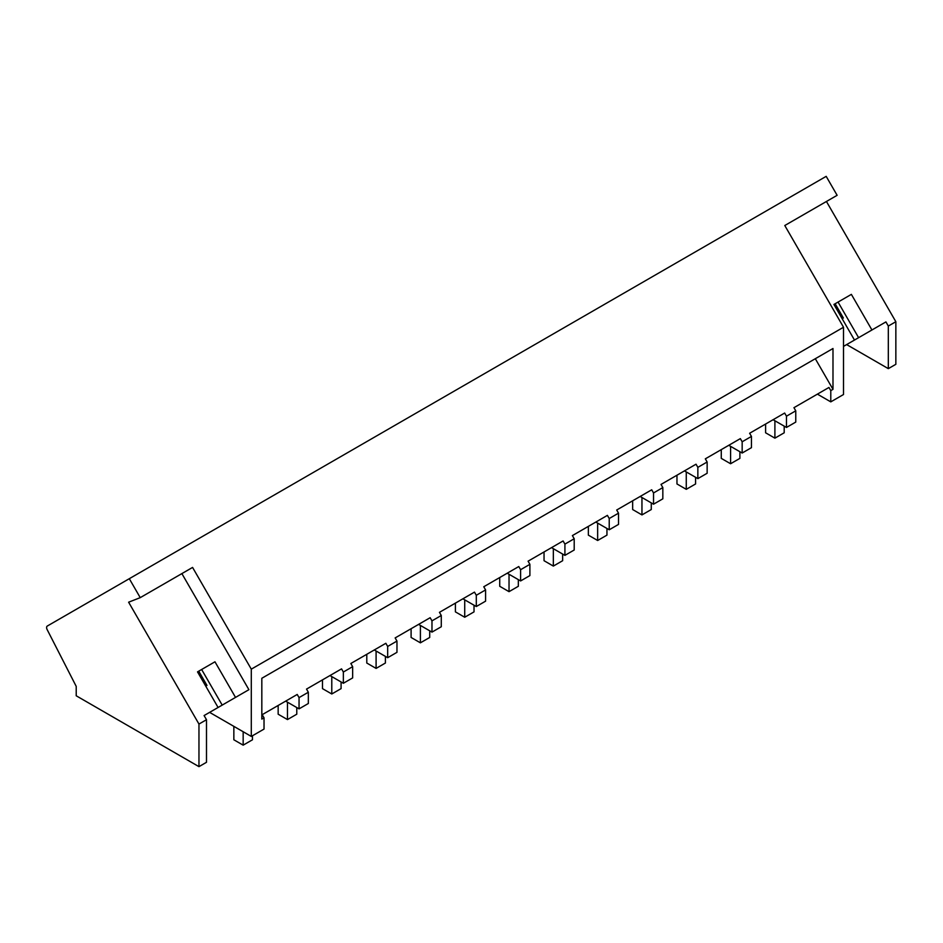 <?xml version="1.0" encoding="UTF-8"?>
<svg xmlns="http://www.w3.org/2000/svg" width="943" height="943" viewBox="0 0 943 943"><rect width="100%" height="100%" fill="white"/><g stroke="black" fill="none" stroke-linecap="round" stroke-linejoin="round"><path stroke-width="1.41" d="M181.881 573.603L248.905 689.687L235.526 697.407L214.969 661.797L197.523 671.876L218.081 707.486L204.089 715.56L206.493 719.709L206.493 762.298L198.961 766.647L76.218 695.781L76.218 686.386L47.15 629.594A3.289 1.898 60 0 1 47.291 626.046L826.186 176.353L837.125 195.307L784.788 225.518L843.514 327.245L843.514 394.516L830.783 401.871L830.783 390.614L828.968 387.455L793.947 407.682L795.762 410.83L791.118 413.517L786.474 416.193L784.647 413.046L749.626 433.261L751.453 436.42L742.165 441.784L740.338 438.625L705.317 458.84L707.144 461.999L702.5 464.687L697.855 467.363L696.028 464.204L661.008 484.431L662.835 487.578L658.19 490.266L653.534 492.953L651.719 489.794L616.698 510.01L618.514 513.169L609.225 518.532L607.41 515.373L572.389 535.589L574.204 538.748L569.56 541.435L564.916 544.111L563.089 540.964L528.08 561.179L529.895 564.327L520.607 569.702L518.78 566.543L483.759 586.758L485.586 589.917L476.298 595.281L474.47 592.121L439.45 612.337L441.277 615.496L436.633 618.184L431.977 620.859L430.161 617.712L395.141 637.928L396.968 641.075L387.667 646.45L385.852 643.291L350.831 663.507L352.647 666.666L343.358 672.029L341.543 668.87L306.522 689.097L308.337 692.245L303.693 694.932L299.049 697.608L297.222 694.461L262.201 714.676L264.028 717.835L264.028 729.08L251.298 736.436L209.617 712.366M129.297 578.696L140.236 597.65L128.613 602.2L198.961 724.059L198.961 766.647M843.514 327.245L251.298 669.153L192.572 567.427L140.236 597.65M815.306 358.717L832.987 389.341L832.987 348.509L261.824 678.276L261.824 719.096L264.028 717.835M832.987 389.341L830.783 390.614M251.298 669.153L251.298 736.436M826.433 201.472L895.85 321.716L895.85 364.304L888.318 368.642L846.649 344.584M817.392 394.139L830.783 401.871M795.762 410.83L795.762 422.087L786.474 427.45L773.083 419.718M751.453 436.42L751.453 447.666L742.165 453.029L728.774 445.308M707.144 461.999L707.144 473.256L697.855 478.62L684.465 470.887M662.835 487.578L662.835 498.835L653.534 504.199L640.156 496.466M618.514 513.169L618.514 524.414L609.225 529.777L595.835 522.057M574.204 538.748L574.204 550.005L564.916 555.368L551.525 547.635M529.895 564.327L529.895 575.584L520.607 580.947L507.216 573.214M485.586 589.917L485.586 601.163L476.298 606.526L462.907 598.805M441.277 615.496L441.277 626.753L431.977 632.116L418.598 624.384M396.968 641.075L396.968 652.332L387.667 657.695L374.288 649.963M352.647 666.666L352.647 677.911L343.358 683.274L329.967 675.553M308.337 692.245L308.337 703.502L299.049 708.865L285.658 701.132M861.749 335.861L885.925 321.905L871.933 329.979L851.376 294.369L833.93 304.448L854.488 340.058L843.514 346.387L871.933 329.979M895.85 321.716L888.318 326.054L885.925 321.905M224.717 703.643L248.905 689.687M825.538 389.435L828.968 387.455M888.318 326.054L888.318 368.642M786.474 416.193L786.474 427.45M781.228 415.026L784.647 413.046M742.165 441.784L742.165 453.029M736.919 440.605L740.338 438.625M697.855 467.363L697.855 478.62M692.61 466.184L696.028 464.204M653.534 492.953L653.534 504.199M648.289 491.774L651.719 489.794M609.225 518.532L609.225 529.777M603.98 517.353L607.41 515.373M564.916 544.111L564.916 555.368M559.67 542.932L563.089 540.964M520.607 569.702L520.607 580.947M515.361 568.523L518.78 566.543M476.298 595.281L476.298 606.526M471.052 594.102L474.47 592.121M431.977 620.859L431.977 632.116M426.731 619.681L430.161 617.712M387.667 646.45L387.667 657.695M382.422 645.271L385.852 643.291M343.358 672.029L343.358 683.274M338.113 670.85L341.543 668.87M299.049 697.608L299.049 708.865M293.803 696.429L297.222 694.461M206.493 719.709L198.961 724.059M842.158 318.687L843.372 317.991L835.144 303.74L835.97 303.269M858.613 337.677L838.056 302.066L851.376 294.369M838.056 302.066L835.144 303.74M235.526 697.407L204.761 715.171M199.551 670.697L214.969 661.797M222.206 705.105L201.637 669.495M205.751 686.115L206.965 685.42L198.737 671.168M765.598 424.044L765.598 432.79L774.898 438.165L774.898 420.767M774.898 438.165L784.199 432.79L784.199 426.142M721.277 449.634L721.277 458.381L730.589 463.744L730.589 446.345M730.589 463.744L739.89 458.381L739.89 451.721M676.968 475.213L676.968 483.959L686.268 489.334L686.268 471.936M686.268 489.334L695.58 483.959L695.58 477.299M632.659 500.792L632.659 509.538L641.959 514.913L641.959 497.515M641.959 514.913L651.271 509.538L651.271 502.89M588.349 526.383L588.349 535.129L597.65 540.492L597.65 523.094M597.65 540.492L606.95 535.129L606.95 528.469M544.04 551.961L544.04 560.708L553.341 566.083L553.341 548.685M553.341 566.083L562.641 560.708L562.641 554.048M499.719 577.54L499.719 586.287L509.031 591.662L509.031 574.263M509.031 591.662L518.332 586.287L518.332 579.639M455.41 603.131L455.41 611.877L464.722 617.241L464.722 599.842M464.722 617.241L474.023 611.877L474.023 605.217M411.101 628.71L411.101 637.456L420.401 642.831L420.401 625.433M420.401 642.831L429.713 637.456L429.713 630.796M366.792 654.289L366.792 663.035L376.092 668.41L376.092 651.012M376.092 668.41L385.392 663.035L385.392 656.387M322.482 679.879L322.482 688.626L331.783 693.989L331.783 676.591M331.783 693.989L341.083 688.626L341.083 681.966M278.161 705.458L278.161 714.205L287.474 719.58L287.474 702.181M287.474 719.58L296.774 714.205L296.774 707.556M233.852 726.358L233.852 739.784L243.164 745.159L243.164 731.733M243.164 745.159L252.465 739.784L252.465 735.752"/></g></svg>
